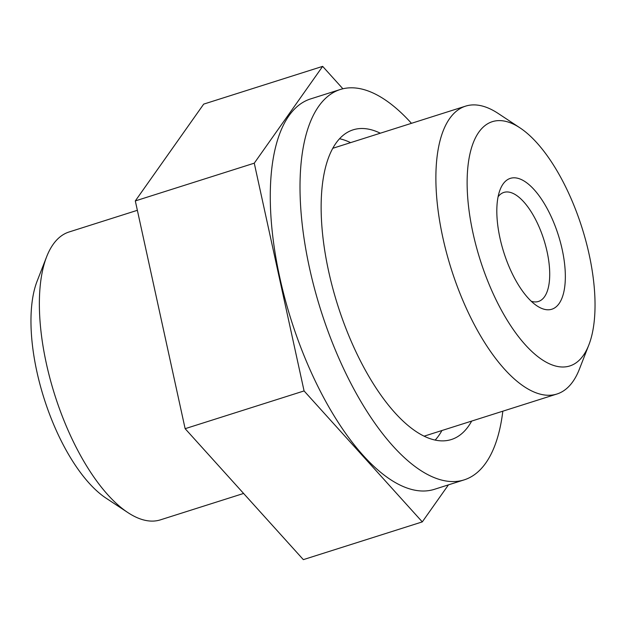 <?xml version="1.0" encoding="UTF-8"?>
<svg xmlns="http://www.w3.org/2000/svg" width="626" height="626" viewBox="0 0 626 626"><rect width="100%" height="100%" fill="white"/><g stroke="black" fill="none" stroke-linecap="round" stroke-linejoin="round"><path stroke-width="0.94" d="M342.892 88.782L322.656 66.364L254.266 163.175L135.31 200.923L185.132 428.685L303.344 559.636L422.3 521.888L304.079 390.929L254.266 163.175M448.459 484.853L422.3 521.888M340.27 89.502L310.535 98.939A204.78 85.316 72.4 0 0 324.401 398.981A204.78 85.316 72.4 0 0 434.421 489.313L464.156 479.876A204.78 85.316 -107.6 0 1 354.136 389.544A204.78 85.316 -107.6 0 1 340.27 89.502A204.78 85.316 -107.6 0 1 411.462 123.322M441.933 430.516A162.447 67.686 -107.6 0 1 438.756 435.618A162.447 67.686 -107.6 0 1 435.164 440.078M339.527 138.737A162.447 67.686 -107.6 0 1 350.583 142.642M322.656 66.364L203.7 104.112L135.31 200.923M304.079 390.929L185.132 428.685M127.861 512.569L106.044 498.155A128.127 53.382 -107.6 0 1 44.039 398.355A128.127 53.382 -107.6 0 1 37.153 281.058L46.66 256.707A151.007 62.913 72.4 0 0 54.775 394.943A151.007 62.913 72.4 0 0 127.861 512.569A151.007 62.913 72.4 0 0 160.42 519.854L243.6 493.452M137.36 210.305L69.071 231.98A151.007 62.913 72.4 0 0 53.132 244.39A151.007 62.913 72.4 0 0 46.66 256.707M588.847 344.942L579.34 369.293A151.007 62.913 -107.6 0 1 572.868 381.61A151.007 62.913 -107.6 0 1 556.929 394.02A151.007 62.913 -107.6 0 1 458.944 290.816A151.007 62.913 -107.6 0 1 449.64 118.557A151.007 62.913 -107.6 0 1 465.58 106.146A151.007 62.913 -107.6 0 1 498.139 113.431L519.956 127.845A128.127 53.382 72.4 0 0 477.082 249.492A128.127 53.382 72.4 0 0 583.362 355.396A128.127 53.382 72.4 0 0 588.847 344.942A128.127 53.382 72.4 0 0 581.961 227.645A128.127 53.382 72.4 0 0 519.956 127.845M559.088 303.579A68.641 28.6 -107.6 0 1 537.038 305.911A68.641 28.6 -107.6 0 1 503.82 252.442A68.641 28.6 -107.6 0 1 500.135 189.608A68.641 28.6 -107.6 0 1 548.368 210.86A68.641 28.6 -107.6 0 1 559.088 303.579M531.255 301.247A57.201 23.835 72.4 0 0 538.47 301.458A57.201 23.835 72.4 0 0 544.503 296.763A57.201 23.835 72.4 0 0 540.981 231.51A57.201 23.835 72.4 0 0 503.867 192.417A57.201 23.835 72.4 0 0 498.093 196.752M471.675 421.079A162.447 67.686 -107.6 0 1 451.354 439.53A162.447 67.686 -107.6 0 1 364.074 367.869A162.447 67.686 -107.6 0 1 353.08 129.848A162.447 67.686 -107.6 0 1 380.318 133.205M502.819 411.196A204.78 85.316 -107.6 0 1 464.156 479.876M465.58 106.146L332.758 148.299M556.929 394.02L424.115 436.173"/></g></svg>
